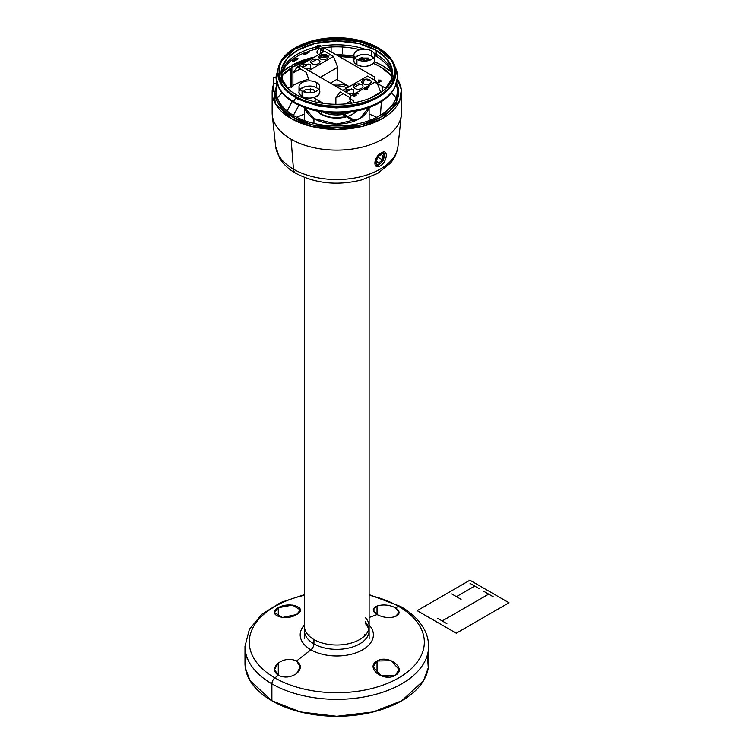 <?xml version="1.0" encoding="UTF-8"?>
<svg xmlns="http://www.w3.org/2000/svg" width="754" height="754" viewBox="0 0 754 754"><rect width="100%" height="100%" fill="white"/><g stroke="black" fill="none" stroke-linecap="round" stroke-linejoin="round"><path stroke-width="1.13" d="M293.457 169.179A61.291 35.391 180 0 1 275.625 146.351L272.269 115.117A64.655 37.323 180 0 0 291.082 139.198A64.655 37.323 0 0 0 359.677 147.718A64.655 37.323 0 0 0 401.326 115.117L397.971 146.351C396.519 156.172 391.976 161.337 390.318 163.25L377.641 173.411L361.6 179.942C337.547 185.87 315.53 183.627 295.568 173.194A10.349 5.975 -60 0 1 293.457 169.179L291.082 139.198A64.655 37.323 180 0 1 272.269 115.117L275.625 146.351L279.791 158.453C283.476 164.381 288.735 169.301 295.568 173.194A10.349 5.975 -60 0 1 293.457 169.179A61.291 35.391 0 0 0 358.489 177.256A61.291 35.391 0 0 0 397.971 146.351A61.291 35.391 0 0 1 358.489 177.256A61.291 35.391 0 0 1 293.457 169.179L291.082 139.198L293.457 169.179A61.291 35.391 180 0 1 275.625 146.351A61.291 35.391 180 0 0 293.457 169.179M296.869 117.313A61.291 35.391 180 0 1 304.465 114.09A61.291 35.391 180 0 0 296.869 117.313A61.291 35.391 180 0 1 304.465 114.09M369.121 114.09A61.291 35.391 180 0 1 376.727 117.313A61.291 35.391 180 0 0 369.121 114.09A61.291 35.391 180 0 1 376.727 117.313M277.472 97.963A64.655 37.323 180 0 1 282.147 92.855A64.655 37.323 180 0 0 277.472 97.963A64.655 37.323 180 0 1 282.147 92.855M287.802 88.444A64.655 37.323 180 0 1 291.091 86.408A64.655 37.323 180 0 0 287.802 88.444A64.655 37.323 180 0 1 290.177 86.946L290.177 68.784M292.92 85.39A64.655 37.323 180 0 1 308.744 79.179A64.655 37.323 180 0 0 292.92 85.39A64.655 37.323 180 0 1 308.744 79.179M365.275 79.293A64.655 37.323 180 0 1 371.015 81.13A64.655 37.323 180 0 0 365.275 79.293A64.655 37.323 180 0 1 371.015 81.13M377.452 83.779A64.655 37.323 180 0 1 382.514 86.408L382.137 91.573L382.514 86.408A64.655 37.323 0 0 1 385.784 88.444A64.655 37.323 180 0 0 377.452 83.779A64.655 37.323 180 0 1 382.514 86.408L382.137 91.573M380.421 115.268L381.411 101.583M287.199 111.074L292.024 101.479M298.923 105.287L293.381 115.39M375.049 164.947A7.757 4.477 120 0 0 378.678 164.429L379.771 163.797A6.211 3.581 120 0 1 375.737 159.066L375.379 161.262L379.771 163.797A6.211 3.581 -60 0 0 384.163 156.201L384.163 154.928A7.757 4.477 -60 0 0 383.381 152.129M381.081 153.137A6.211 3.581 -60 0 1 384.163 156.201M278.726 66.135L276.021 76.908A60.772 35.089 180 0 0 293.824 101.715A2.582 1.489 -60 0 1 294.955 99.113A2.582 1.489 -60 0 1 296.944 98.425A2.582 1.489 -60 0 0 294.955 99.113A2.582 1.489 -60 0 0 293.824 101.715A60.772 35.089 0 0 0 360.054 109.321A60.772 35.089 0 0 0 397.575 76.908L394.728 87.945C389.403 97.379 379.564 104.382 365.2 108.944C339.385 115.956 315.775 113.939 294.362 102.902A2.582 1.489 -60 0 1 293.824 101.715A60.772 35.089 180 0 1 276.021 76.908L278.867 87.945C282.024 93.769 287.189 98.755 294.362 102.902A2.582 1.489 -60 0 1 293.824 101.715A60.772 35.089 0 0 0 360.054 109.321A60.772 35.089 0 0 0 397.575 76.908A60.772 35.089 0 0 0 395.115 67.04M376.114 54.213A2.582 1.489 120 0 0 376.208 54.816A2.582 1.489 120 0 1 376.114 54.213A55.598 32.102 180 0 0 373.852 52.978A55.598 32.102 180 0 1 376.114 54.213A55.598 32.102 0 0 1 392.353 75.636A55.598 32.102 0 0 0 376.114 54.213A2.582 1.489 120 0 1 376.208 53.496A2.582 1.489 120 0 0 376.114 54.213M281.242 75.636A55.598 32.102 180 0 1 314.965 47.389L315.785 48.218L317.462 48.02L319.771 46.767L320.365 45.579L317.886 45.325L314.965 47.398A55.598 32.102 180 0 0 281.242 75.636M320.271 46.258A55.598 32.102 180 0 1 364.87 49.199A55.598 32.102 180 0 0 320.271 46.258M380.44 95.994L365.2 103.505L351.307 106.823L336.293 107.916L317.962 106.06L296.944 98.425A2.582 1.489 -60 0 1 297.387 99M373.503 57.794A10.349 5.975 0 0 0 371.543 56.211L371.543 50.933A10.349 5.975 0 0 0 360.271 49.641A10.349 5.975 0 0 0 353.88 55.155A10.349 5.975 0 0 0 356.915 59.387L356.915 64.665A10.349 5.975 0 0 0 368.188 65.956A10.349 5.975 0 0 0 374.568 60.443L374.568 55.155A10.349 5.975 0 0 0 371.543 50.933L371.543 56.211A10.349 5.975 0 0 0 354.946 57.794M353.88 55.155L353.88 60.443A10.349 5.975 0 0 0 356.915 64.665C365.944 70.339 381.373 61.432 371.543 56.211C362.514 50.537 347.076 59.443 356.915 64.665L356.915 59.387A10.349 5.975 0 0 0 368.188 60.678A10.349 5.975 0 0 0 374.568 55.155M318.65 89.472A10.349 5.975 0 0 0 316.68 87.888L316.68 82.61A10.349 5.975 0 0 0 305.408 81.319A10.349 5.975 0 0 0 299.018 86.833A10.349 5.975 0 0 0 302.052 91.055L302.052 96.333A10.349 5.975 0 0 0 313.325 97.634A10.349 5.975 0 0 0 319.715 92.111L319.715 86.833A10.349 5.975 0 0 0 316.68 82.61L316.68 87.888A10.349 5.975 0 0 0 300.083 89.472M299.018 86.833L299.018 92.111A10.349 5.975 0 0 0 302.052 96.333C311.082 102.016 326.52 93.1 316.68 87.888C307.651 82.214 292.222 91.121 302.052 96.333L302.052 91.055A10.349 5.975 0 0 0 313.325 92.346A10.349 5.975 0 0 0 319.715 86.833M296.02 47.455L295.106 47.983A58.963 34.043 180 0 0 295.106 96.126L296.02 94.542L295.106 96.126A58.963 34.043 180 0 1 277.83 72.054L277.83 73.11A58.963 34.043 180 0 0 295.106 97.181L295.106 96.126A58.963 34.043 0 0 0 359.356 103.505A58.963 34.043 0 0 0 395.756 72.054L395.756 73.11A58.963 34.043 0 0 1 359.356 104.561A58.963 34.043 0 0 1 295.106 97.181L295.106 96.126A58.963 34.043 0 0 0 378.489 96.126A58.963 34.043 0 0 0 378.489 47.983L377.575 47.455A57.672 33.299 0 0 1 377.575 94.542A57.672 33.299 0 0 1 296.02 94.542A57.672 33.299 180 0 1 296.02 47.455A57.672 33.299 180 0 1 377.575 47.455M378.489 47.992L378.489 49.038L360.214 41.866L336.793 39.067L313.381 41.866L295.106 49.038L282.269 60.15A58.963 34.043 180 0 1 378.489 49.038L391.317 60.15A58.963 34.043 0 0 0 378.489 49.038L378.489 47.992A58.963 34.043 0 0 1 395.756 72.054M392.287 76.06A55.73 32.177 0 0 0 376.208 56.267L376.208 54.816L376.208 56.267A55.73 32.177 180 0 0 374.568 55.362M376.208 53.496L376.208 50.358A55.73 32.177 0 0 1 392.532 73.11A55.73 32.177 0 0 1 384.842 89.415L391.411 79.509L391.967 68.557L386.331 58.36L376.208 50.358A55.73 32.177 180 0 0 315.474 43.383A55.73 32.177 180 0 0 281.063 73.11A55.73 32.177 180 0 0 288.754 89.415L282.184 79.509L281.628 68.557L287.265 58.36L297.387 50.358L314.663 43.581L336.793 40.933L358.932 43.581L376.208 50.358L376.208 53.496M274.993 91.592A61.809 35.683 180 0 0 293.089 117.341A61.809 35.683 0 0 0 367.434 123.109A61.809 35.683 0 0 0 396.661 83.223L398.593 92.723L396.104 102.167L380.506 117.341L361.345 124.862L336.793 127.794L312.25 124.862L293.089 117.341L294.003 115.758A60.518 34.938 0 0 0 365.115 121.931A60.518 34.938 0 0 0 396.236 84.505M380.506 66.88L392.24 76.343A61.809 35.683 0 0 0 380.506 66.88L379.592 66.352A60.518 34.938 0 0 1 392.137 76.917M295.568 47.719A58.963 34.043 180 0 1 378.027 47.719A58.963 34.043 180 0 0 313.928 40.669A58.963 34.043 180 0 0 277.83 72.054M281.299 76.06A55.73 32.177 180 0 1 306.294 52.092M307.462 51.658A55.73 32.177 180 0 1 323.08 47.832M323.909 47.719A55.73 32.177 180 0 1 359.894 49.736M276.982 83.119L274.993 92.648L277.472 102.12L293.089 117.341L294.003 115.758A60.518 34.938 180 0 1 276.284 91.592M276.548 87.775A60.518 34.938 180 0 1 277.349 84.505M281.459 76.917A60.518 34.938 180 0 1 294.003 66.352A60.518 34.938 180 0 1 309.8 59.792M319.941 57.502A60.518 34.938 180 0 1 328.103 56.484M338.48 56.135A60.518 34.938 180 0 1 353.88 57.54M359.328 58.633A60.518 34.938 180 0 1 367.264 60.867M373.381 63.223A60.518 34.938 180 0 1 379.592 66.352M276.548 84.146A61.809 35.683 180 0 1 276.935 83.223M293.551 66.616A61.809 35.683 180 0 1 309.027 60.235L293.089 66.88L281.346 76.343A61.809 35.683 180 0 1 293.089 66.88L294.003 66.352M319.262 57.898A61.809 35.683 180 0 1 328.178 56.776L319.262 57.898M339.036 56.446A61.809 35.683 180 0 1 353.88 57.813L339.036 56.446M359.111 58.831A61.809 35.683 180 0 1 366.868 60.933L359.111 58.831M373.296 63.317A61.809 35.683 180 0 1 380.044 66.616L373.296 63.317M292.92 65.721L291.091 66.776L292.92 65.721L292.005 65.193L314.493 57.078A64.655 37.323 0 0 0 292.005 65.193L292.005 66.248M290.177 66.248A64.655 37.323 0 0 0 282.448 71.894L290.177 66.248L291.091 66.776M273.429 84.693A64.655 37.323 0 0 0 272.147 92.111A64.655 37.323 0 0 0 336.793 129.443A64.655 37.323 0 0 0 401.448 92.111A64.655 37.323 0 0 0 397.452 79.189L401.326 89.82L399.686 100.763L382.514 118.51L362.608 126.333L337.123 129.443L311.581 126.483L291.544 118.764L275.342 103.713L273.429 84.693M391.147 71.894A64.655 37.323 0 0 0 374.333 61.715L382.966 65.984L391.147 71.894M370.016 60.084A64.655 37.323 0 0 0 361.241 57.558L370.016 60.084M353.88 56.107A64.655 37.323 0 0 0 336.152 54.788L353.88 56.107M327.01 55.212A64.655 37.323 0 0 0 321.327 55.871L330.931 54.938M391.439 92.855A64.655 37.323 180 0 1 396.114 97.963A64.655 37.323 0 0 0 391.439 92.855M401.448 92.111L401.448 112.808A64.655 37.323 180 0 1 336.793 150.131A64.655 37.323 180 0 1 272.147 112.808L272.147 92.111M335.219 85.918A18.105 10.452 180 0 1 347.236 87.794A18.105 10.452 180 0 0 335.219 85.918M313.4 97.615L323.08 103.194M332.514 84.354A19.397 11.197 180 0 1 349.187 86.663M350.158 103.383A18.105 10.452 0 0 0 351.204 102.667A18.105 10.452 0 0 1 350.158 103.383M350.516 103.194L350.195 103.383A19.397 11.197 0 0 0 350.516 103.194A19.397 11.197 0 0 0 351.241 102.751M321.251 111.903L321.251 114.391A21.979 12.695 0 0 0 346.595 116.776L332.891 117.907L321.251 114.391A21.979 12.695 180 0 1 317.217 111.187L321.251 114.391L321.251 111.903M347.792 116.408A21.979 12.695 0 0 0 356.378 111.187L352.344 114.391L347.792 116.408M323.089 112.167A21.979 12.695 0 0 0 342.627 114.485L323.089 112.167M344.022 114.231A21.979 12.695 0 0 0 350.506 112.167L344.022 114.231M314.833 101.781A21.979 12.695 180 0 1 315.606 98.878L314.833 101.781M318.876 100.772L318.706 102.61A18.105 10.452 180 0 1 318.697 102.252L318.697 100.668M380.402 165.852C372.372 170.338 373.503 156.634 381.43 152.93C388.574 147.935 387.509 161.601 380.402 165.852M313.937 118.614A32.328 18.662 0 0 0 347.311 123.062A32.328 18.662 0 0 0 368.885 107.699L359.658 118.614L336.793 124.08L313.937 118.614L313.937 123.402L313.937 118.614A32.328 18.662 180 0 1 304.71 107.699L313.937 118.614M306.284 99.255A32.328 18.662 180 0 1 307.17 97.945M365.077 635.386L364.568 634.482L365.077 635.386M309.027 634.482L308.518 635.386L309.027 634.482M395.313 675.273L381.156 675.857L373.239 666.922L377.028 660.994L391.156 660.702L399.102 669.533L395.313 675.273C383.956 682.634 364.719 667.639 377.028 660.994C388.329 654.01 407.622 668.968 395.313 675.273M377.028 673.586L377.028 660.994L377.028 673.586M385.728 676.951A12.931 7.465 180 0 1 388.451 677.064L385.728 676.951M304.465 630.693L304.465 626.338A32.328 18.662 180 0 0 313.937 639.543L313.937 643.888A32.328 18.662 180 0 1 304.465 630.693A32.328 18.662 180 0 0 313.937 643.888A5.174 2.988 120 0 1 310.912 649.788A36.597 21.131 180 0 1 304.465 624.934A36.597 21.131 180 0 0 310.912 649.788L296.567 660.994L300.356 666.922L296.567 673.586C290.526 677.535 284.428 678.1 278.283 675.273L278.283 663.03C284.315 658.968 290.403 658.289 296.567 660.994C301.581 664.745 301.581 668.939 296.567 673.586C290.526 677.535 284.428 678.1 278.283 675.273L274.494 669.533L278.283 663.03C284.315 658.968 290.403 658.289 296.567 660.994L310.912 649.788A5.174 2.988 120 0 0 313.937 643.888A32.328 18.662 0 0 0 349.168 647.931A32.328 18.662 0 0 0 369.121 630.693A32.328 18.662 0 0 1 349.168 647.931A32.328 18.662 0 0 1 313.937 643.888L313.937 639.543A32.328 18.662 0 0 0 349.168 643.586A32.328 18.662 0 0 0 369.121 626.338A32.328 18.662 0 0 0 365.181 617.413M377.028 606.018C383.07 604.18 389.158 604.746 395.313 607.705L399.102 612.521L395.313 616.574C389.281 618.308 383.183 617.63 377.028 614.538L377.028 606.018C383.07 604.18 389.158 604.746 395.313 607.705C400.327 611.192 400.327 614.142 395.313 616.574C389.281 618.308 383.183 617.63 377.028 614.538L373.239 609.911L377.028 606.018L377.028 614.538L369.121 617.498L377.028 614.538C372.014 611.174 372.014 608.337 377.028 606.018M368.904 628.516A32.328 18.662 0 0 0 365.181 621.758A32.328 18.662 0 0 1 368.904 628.516M310.912 649.788A36.597 21.131 0 0 0 358.555 651.833A36.597 21.131 0 0 0 369.121 624.934A36.597 21.131 0 0 1 358.555 651.833A36.597 21.131 0 0 1 310.912 649.788M304.465 594.633L280.686 602.503L261.77 614.303L249.386 629.279L244.984 646.338A91.809 53.006 180 0 0 271.883 683.821A91.809 53.006 0 0 0 371.929 695.311A91.809 53.006 0 0 0 428.602 646.338A91.809 53.006 0 0 1 371.929 695.311A91.809 53.006 0 0 1 271.883 683.821L271.883 700.777L271.883 683.821A5.174 2.988 -60 0 1 274.899 677.912L278.283 675.273L278.283 663.03C273.268 667.573 273.268 671.654 278.283 675.273L274.899 677.912A87.53 50.537 0 0 0 398.696 677.912A87.53 50.537 0 0 0 398.696 606.442L395.313 607.705L398.696 606.442A87.53 50.537 180 0 0 369.121 595.217A87.53 50.537 180 0 1 398.696 606.442A5.174 2.988 120 0 1 400.647 606.489A5.174 2.988 120 0 0 398.696 606.442A87.53 50.537 0 0 1 398.696 677.912A87.53 50.537 0 0 1 274.899 677.912A87.53 50.537 180 0 1 304.465 595.217A87.53 50.537 180 0 0 274.899 677.912A5.174 2.988 -60 0 0 271.883 683.821A91.809 53.006 180 0 1 244.984 646.338L244.984 663.294A91.809 53.006 180 0 0 271.883 700.777A91.809 53.006 0 0 0 371.929 712.266A91.809 53.006 0 0 0 428.602 663.294L428.602 646.338C428.583 640.598 427.188 635.047 424.427 629.684C419.601 620.589 411.675 612.851 400.647 606.489L369.121 594.633M285.144 677.064A12.931 7.465 180 0 1 287.868 676.951L285.144 677.064M296.567 614.538L282.439 617.46L274.494 612.521L278.283 607.705L292.439 605.085L300.356 609.911L296.567 614.538C285.266 621.767 265.974 614.51 278.283 607.705C289.63 600.853 308.876 608.139 296.567 614.538M278.283 616.574L278.283 607.705L278.283 616.574M321.138 49.811L322.976 51.404L321.138 49.811M318.933 48.539L316.765 52.073L318.508 54.759L316.765 52.073L318.933 48.539M379.771 153.665C385.426 150.121 385.426 160.809 379.771 163.797M381.439 154.419L378.093 156.351L376.425 160.668L378.093 163.043L381.439 161.111L383.117 156.804L381.439 154.419M353.258 102.912L353.258 100.555L350.516 98.972L350.516 94.75L299.31 65.193L299.31 68.36L306.058 72.252L309.394 80.857L306.058 72.252L297.133 67.097L299.31 65.843L297.133 67.097L292.91 73.11L292.92 66.993M324.559 51.263L299.875 65.513L324.559 51.263L333.485 56.418L308.801 70.669L333.485 56.418L324.559 51.263M320.337 57.276L322.354 54.411L319.178 57.945M316.934 59.236L310.95 62.695M308.697 63.986L302.967 67.304M300.224 68.887L292.91 73.11L292.92 86.418L291.091 87.473L291.091 68.162M326.831 55.108C322.769 52.554 315.822 56.559 320.252 58.906C324.314 61.46 331.26 57.455 326.831 55.108M306.162 69.142L310.375 68.407L310.375 64.608L303.787 64.608L302.524 67.04M318.603 59.858C314.541 57.304 307.594 61.31 312.015 63.656C316.086 66.211 323.023 62.205 318.603 59.858M337.707 78.916L337.707 67.304L320.337 77.332L337.707 67.304L333.485 56.418L337.707 67.304L337.707 78.916L330.393 83.138M310.28 92.78L310.28 88.793L310.28 92.78M350.582 101.045L345.643 103.901M335.879 104.288L335.879 97.916L343.193 93.694L335.879 97.916L340.101 91.913L335.879 97.916L335.879 104.288M363.315 82.082L362.146 82.751L363.315 82.082L363.315 83.769L363.315 82.082L365.322 79.217L363.315 82.082M359.903 84.052L353.918 87.502L359.903 84.052M351.675 88.802L345.945 92.111L351.675 88.802M370.365 98.067L380.685 92.111L377.283 83.345L381.109 81.215L380.77 80.15L378.272 80.075L380.563 81.027L378.291 81.328L378.499 82.309L377.132 83.006L376.463 81.225L367.537 76.069L342.844 90.329L367.537 76.069L374.286 79.971L374.286 76.804L323.08 47.238L323.08 51.461L320.337 49.877L320.337 53.704M349.036 97.068L340.101 91.913L349.036 97.068L351.411 103.204L349.036 97.068M376.463 81.225L375.69 81.677L376.463 81.225M375.162 81.979L365.502 87.549L375.162 81.979M364.578 88.086L356.557 92.723L364.578 88.086M354.012 94.184L353.136 94.693L354.012 94.184M352.674 94.957L350.516 96.21L352.674 94.957M369.799 79.915C365.737 77.36 358.791 81.375 363.221 83.713C367.283 86.276 374.229 82.261 369.799 79.915M349.13 93.958L353.343 93.223L353.343 89.415L346.765 89.415L345.492 91.856M361.571 84.665C357.509 82.111 350.563 86.126 354.993 88.472C359.055 91.027 366.001 87.012 361.571 84.665M354.314 94.363L355.803 94.881L355.219 95.673L353.673 95.805L352.966 94.599L352.514 95.249L354.239 96.239L356.199 95.334L356.124 94.391L354.672 94.005L356.237 93.1L358.65 93.93L356.388 92.619L353.843 94.09L354.314 94.363M369.375 86.898L364.408 87.992L365.944 88.878L364.484 89.717L366.962 89.472L367.594 89.104L366.953 88.736L369.375 86.898M365.483 87.888L368.546 87.379L366.567 88.52L365.483 87.888M377.132 83.006L375.52 81.583L375.181 82.62L377.283 83.345M291.44 60.433L293.73 61.753L294.248 61.451L292.477 60.424L296.822 59.896L297.99 58.633L295.775 58.077L297.34 58.859L296.925 59.472L291.44 60.433M304.691 54.816L309.244 52.177L306.171 52.083L307.66 52.158L303.881 54.345L304.691 54.816M317.17 45.966L319.79 45.834L316.633 47.888L315.568 47.276L317.17 45.966M276.548 83.845L276.548 91.592L273.429 91.592L273.429 83.779L276.548 83.845M273.429 83.779L273.429 77.21L276.548 77.21M276.548 81.705L276.548 83.779M331.11 47.012L331.11 51.875L331.11 47.012M342.486 53.525L342.486 47.012L342.486 53.525M340.12 113.034L353.258 120.621L353.258 119.566L341.826 112.968M303.853 91.036L306.51 92.572M349.253 86.635L336.793 79.443M370.016 60.113L368.338 58.067L360.11 58.067L358.433 60.113M315.153 91.781L313.485 89.735L305.247 89.735L303.579 91.781M365.483 88.105L368.546 87.587M315.568 47.719L317.849 45.862L319.79 46.041M277.84 72.582L282.514 86.399L295.106 97.181L313.381 104.354L336.793 107.153L360.214 104.354L378.489 97.181L391.081 86.399L395.756 72.582M376.887 166.511L383.513 160.47L383.051 160.206M382.024 159.612L377.782 157.162M246.172 654.821L245.333 667.865L249.96 680.504L271.883 700.777L300.337 711.936L336.793 716.3L373.258 711.936L401.712 700.777L423.635 680.504L428.263 667.865L427.424 654.821M509.016 602.757L456.264 633.209L417.169 610.646L469.921 580.194L509.016 602.757M437.574 618.252L446.858 623.624M474.728 586.075L456.443 596.631M484.021 591.438L493.304 596.8M470.081 583.398L479.374 588.761M451.797 593.954L461.09 599.317M488.667 594.124L442.212 620.938M397.575 76.908L394.86 66.135M369.121 107.605L369.121 120.593M304.465 107.605L304.465 120.593M369.121 626.338L369.121 630.693M368.857 628.723L365.181 623.096M304.465 638.779L304.465 177.444M369.121 638.779L369.121 177.444"/></g></svg>
